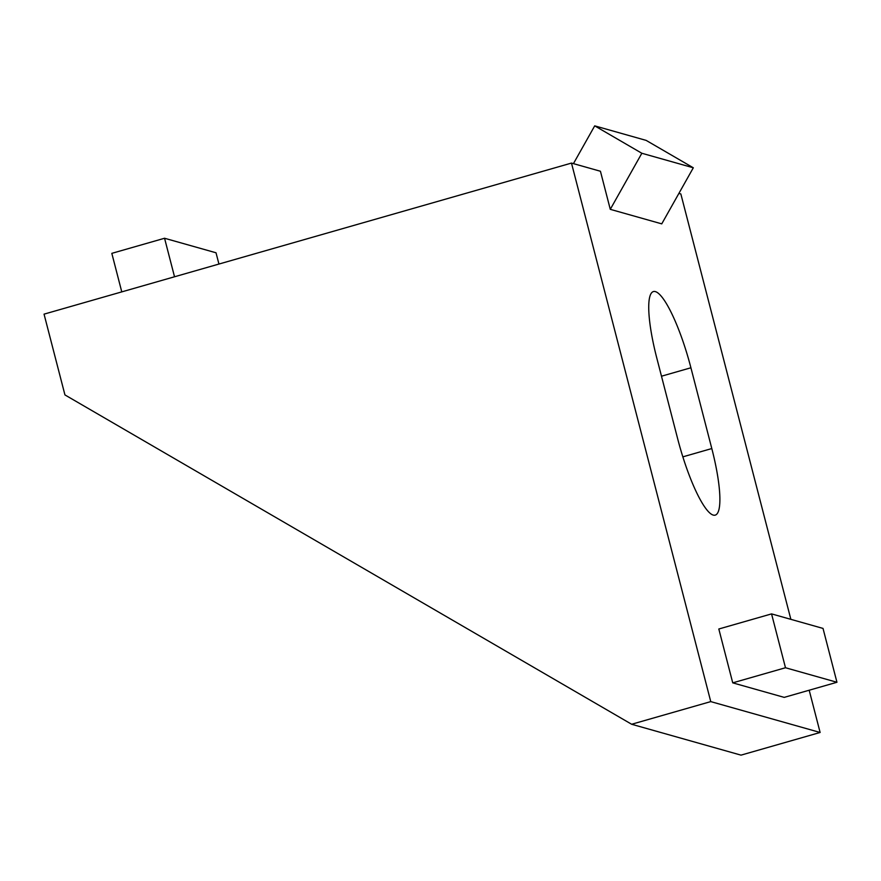 <?xml version="1.0" encoding="UTF-8"?>
<svg xmlns="http://www.w3.org/2000/svg" width="881" height="881" viewBox="0 0 881 881"><rect width="100%" height="100%" fill="white"/><g stroke="black" fill="none" stroke-linecap="round" stroke-linejoin="round"><path stroke-width="1.32" d="M790.863 619.343L680.848 193.963L678.899 193.402M44.05 314.143L571.483 163.084L710.758 701.606L631.644 724.259L64.941 394.919L44.05 314.143M573.443 163.635L594.708 125.862L646.169 140.398L693.314 167.786L661.752 223.862L610.28 209.337L600.435 171.255L571.483 163.084M809.187 690.219L820.123 732.474L741.009 755.138L631.644 724.259M820.123 732.474L710.758 701.606M732.739 682.852L718.819 629.001L771.558 613.892L823.019 628.417L836.95 682.268L784.211 697.378L732.739 682.852L785.489 667.743L771.558 613.892M711.804 448.55A74.268 15.186 -106 0 1 715.207 515.132A74.268 15.186 -106 0 1 677.709 438.925L656.819 358.149A74.268 15.186 -106 0 1 653.416 291.567A74.268 15.186 -106 0 1 690.913 367.773L711.804 448.55L682.841 456.854M836.95 682.268L785.489 667.743M218.94 264.058L216.021 252.781L164.56 238.255L111.821 253.354L121.776 291.886M164.56 238.255L174.526 276.777M594.708 125.862L641.842 153.261L610.28 209.337M693.314 167.786L641.842 153.261M690.913 367.773L661.488 376.209"/></g></svg>
